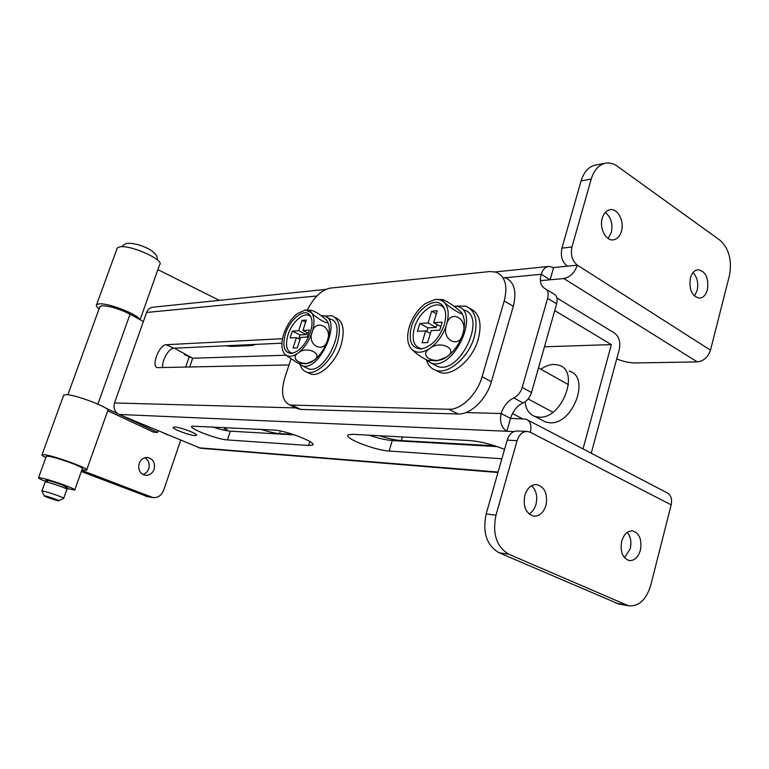 <?xml version="1.0" encoding="UTF-8"?>
<svg xmlns="http://www.w3.org/2000/svg" width="769" height="769" viewBox="0 0 769 769"><rect width="100%" height="100%" fill="white"/><g stroke="black" fill="none" stroke-linecap="round" stroke-linejoin="round"><path stroke-width="1.15" d="M300.179 364.833C301.438 368.668 303.63 371.1 306.754 372.129C315.982 375.618 331.987 360.613 337.303 343.003C341.33 328.257 339.542 319.164 331.939 315.742L324.71 316.097M308.167 372.811L310.532 373.965C319.789 377.473 335.793 362.516 341.09 344.935C345.098 330.209 343.282 321.125 335.659 317.684L334.698 317.184M322.096 316.309L322.355 315.626L324.364 315.972C342.657 320.01 319.202 372.59 302.121 365.756L298.516 363.362M326.767 317.222L330.353 319.097C348.722 323.191 325.354 375.599 308.196 368.716L306.1 367.688M285.462 333.775C282.117 346.156 284.097 352.711 291.413 353.461C299.314 351.712 305.639 344.675 310.388 332.352C312.935 323.739 312.464 317.693 308.975 314.213C303.063 308.59 289.74 319.866 285.462 333.775M310.955 316.991L310.243 316.28C304.678 310.955 292.085 321.567 288.058 334.698C285.02 345.617 286.577 351.808 292.72 353.259M311.435 312.57L305.149 310.08L297.219 313.694C291.268 318.577 286.799 325.306 283.809 333.871C281.146 342.436 281.281 348.943 284.184 353.394L285.232 354.557C288.577 357.287 292.922 356.739 298.295 352.904C304.437 348.04 309.051 341.148 312.137 332.256C314.809 323.403 314.569 316.838 311.435 312.57C309.897 310.686 310.147 309.984 312.195 310.484C317.068 312.502 321.605 315.521 325.816 319.558L326.642 320.471C332.842 327.161 315.588 318.251 311.435 312.57M284.184 353.394L285.549 354.98L298.007 363.237L306.264 363.756L313.714 360.517C319.875 355.72 324.48 348.905 327.517 340.071C324.239 354.028 306.793 345.483 312.137 332.256C315.588 318.222 332.823 327.094 327.517 340.071C329.891 332.227 329.882 326.085 327.469 321.644M298.007 363.237L299.16 363.497M313.714 360.517C305.408 367.88 288 359.498 298.295 352.904C306.754 345.358 324.201 354.076 313.714 360.517M298.68 330.708L292.364 331.083L290.115 337.947L296.421 337.62L293.018 348.011L297.257 347.838L300.669 337.399L307.119 337.062L309.398 330.074L302.928 330.459L306.322 320.077L302.054 320.385L298.68 330.708L306.302 334.563L299.968 334.909L298.708 338.764M306.975 332.506L306.302 334.563M305.62 322.211L302.054 320.385M308.369 333.217L302.928 330.459M300.006 339.417L296.421 337.62M299.968 334.909L292.364 331.083M174.88 427.055C180.725 427.199 199.075 434.293 196.422 435.36L194.845 435.523C188.914 435.312 170.891 428.362 173.381 427.228L174.88 427.055M621.448 231.267C619.91 236.323 617.219 239.188 613.383 239.861C605.905 241.226 599.128 228.182 602.242 218.213C603.771 213.263 606.385 210.427 610.105 209.706C617.699 208.168 624.534 221.28 621.448 231.267M605.28 212.436C610.999 217.108 612.999 223.808 611.297 232.546L608.116 238.477M707.422 289.692C705.932 294.854 703.337 297.68 699.646 298.161C691.985 296.459 688.889 289.769 690.351 278.09C691.84 273.024 694.378 270.227 697.973 269.698C705.721 271.313 708.874 277.974 707.422 289.692M693.004 272.601C697.243 277.138 698.627 283.088 697.166 290.432L694.407 296.055M545.98 505.348C543.548 512.75 539.473 516.355 533.724 516.153C525.861 513.529 522.891 506.588 524.823 495.313C527.236 488.065 531.235 484.48 536.81 484.566C544.837 487.056 547.893 493.977 545.98 505.348M531.61 485.729C536.281 490.257 537.742 496.447 536.003 504.281C534.657 508.857 532.331 512.077 529.024 513.961M640.394 550.143C638.164 557.352 634.444 560.822 629.234 560.572C622.496 558.102 619.977 551.661 621.688 541.27C623.919 534.176 627.571 530.716 632.656 530.879C639.51 533.263 642.086 539.684 640.394 550.143M627.283 532.35C630.695 536.637 631.676 542.116 630.224 548.768L624.495 557.756M211.965 426.747C219.674 429.333 225.798 430.803 230.325 431.169L294.537 434.889M369.033 435.167C378.146 438.253 385.903 440.051 392.296 440.541L497.226 446.606M497.966 472.512L200.488 448.231L119.07 414.453L506.848 431.255L510.529 418.374L525.929 419.105C530.399 421.037 531.869 425.43 530.331 432.274L527.217 431.419C522.478 431.534 519.104 434.62 517.095 440.675L507.184 440.166C509.193 434.158 512.558 431.101 517.287 430.986L527.217 431.419M545.903 289.144L554.007 294.094C556.939 295.767 557.813 298.997 556.65 303.793L531.523 392.526L522.209 387.48L547.624 298.324C548.797 293.508 547.932 290.269 545.019 288.606C540.684 286.116 539.405 281.339 541.174 274.273C542.683 269.592 545.259 266.968 548.922 266.401L553.593 267.574L567.311 266.18C562.129 262.008 560.332 256.01 561.918 248.156L581.114 180.821C583.911 171.862 588.679 166.613 595.417 165.066L605.539 163.191C609.557 162.49 613.451 163.48 617.228 166.162L719.813 240.091C729.031 248.474 732.223 260.383 729.377 275.802L710.489 350.155C708.066 357.181 703.664 361.094 697.291 361.901L563.802 278.541L550.104 279.791L553.593 267.574M616.709 358.892C623.025 361.526 629.253 362.872 635.377 362.949L697.291 361.901M540.396 280.675L550.104 279.791L541.174 274.273L503.137 277.955M618.795 604.03L498.956 552.7C486.652 545.384 482.384 532.475 486.152 513.971L507.184 440.166M527.89 420.134L665.954 492.227C670.645 494.304 672.385 498.523 671.174 504.858L650.709 585.382C646.277 599.772 638.895 606.578 628.561 605.809L508.828 554.238C496.495 546.865 492.218 533.83 495.986 515.153L517.095 440.675M501.878 458.776L389.104 451.028C374.724 450.374 342.272 437.542 348.347 434.821L352.981 434.302L470.032 440.579C480.663 441.483 492.17 444.415 504.551 449.404M308.561 445.491L227.413 439.916C217.185 439.503 187.723 428.093 191.942 426.122L273.937 430.063C285.962 430.361 318.03 442.963 312.435 445.116L308.561 445.491L309.82 441.521M522.209 387.48C520.584 392.469 517.768 395.958 513.75 397.948C507.751 400.909 503.56 406.099 501.157 413.52C499.485 421.662 501.378 427.574 506.848 431.255L513.99 431.563M119.07 414.453C114.696 412.04 113.168 408.214 114.504 402.966L146.6 312.464C147.821 309.388 149.917 307.638 152.896 307.206L325.729 289.404M282.531 338.696L166.21 344.704C159.337 344.493 150.859 366.246 157.299 367.64L289.019 364.958M162.701 367.659C161.471 361.026 168.853 348.04 173.756 348.213L281.935 343.176M465.908 412.559L501.157 413.52L510.529 418.374C512.904 410.982 517.095 405.83 523.083 402.908C527.111 400.947 529.928 397.486 531.523 392.526M561.918 248.156L571.973 246.974L591.217 179.071C594.014 170.036 598.791 164.749 605.539 163.191M571.973 246.974C570.387 254.885 572.184 260.951 577.375 265.151L710.489 350.155M563.802 278.541C570.089 277.234 574.616 272.774 577.375 265.151L567.311 266.18M426.526 360.305C428.256 365.477 431.371 368.803 435.84 370.283C448.164 374.897 468.59 357.547 474.252 336.985C478.28 320.567 475.396 310.272 465.62 306.129L456.565 306.11M435.773 370.264L439.858 372.388C452.21 377.021 472.637 359.729 478.27 339.216C482.221 323.172 479.481 312.945 470.051 308.542M453.95 306.216L457.372 306.331C481.298 311.878 453.508 371.792 431.063 362.997L425.805 359.536M463.726 309.936C487.719 315.559 460.054 375.243 437.523 366.4L433.851 364.468M411.502 326.585C408.099 340.763 411.261 348.232 420.999 349.001C431.265 346.915 439.022 338.821 444.261 324.71C446.789 315.463 445.914 308.754 441.627 304.591C433.687 297.007 416.135 310.109 411.502 326.585M444.569 308.907L442.867 306.946C435.379 299.766 418.797 312.089 414.443 327.632C411.309 340.379 413.982 347.434 422.479 348.799M443.992 302.111L440.137 299.804L435.446 299.352L425.324 303.582C417.903 309.215 412.569 316.924 409.348 326.71C406.541 336.486 407.234 343.906 411.425 348.982L412.088 349.645C416.731 353.471 422.7 353.038 429.977 348.338C437.696 342.714 443.232 334.794 446.578 324.585C449.365 314.425 448.5 306.927 443.992 302.111C441.887 300.073 441.646 299.285 443.261 299.737C448.846 302.409 454.441 306.225 460.045 311.166L460.141 311.253C468.581 318.847 450.25 308.513 443.992 302.111M411.425 348.982L412.155 349.741C417.134 354.403 422.325 357.941 427.718 360.344L436.994 360.824L446.395 357.104C454.123 351.587 459.631 343.762 462.919 333.631C459.439 349.635 440.877 339.763 446.578 324.585C450.259 308.475 468.561 318.77 462.919 333.631C465.245 325.345 464.947 318.674 462.034 313.617M427.718 360.344L428.804 360.574M446.395 357.104C435.763 365.573 417.202 355.941 429.977 348.338C440.839 339.629 459.391 349.693 446.395 357.104M428.083 322.99L419.816 323.48L417.413 331.324L425.67 330.891L422.046 342.791L427.622 342.57L431.255 330.603L439.753 330.161L442.175 322.144L433.678 322.653L437.282 310.772L431.688 311.176L428.083 322.99L436.196 327.44L427.9 327.892L426.795 331.506M437.08 324.528L436.196 327.44M436.369 313.781L431.688 311.176M440.829 326.594L433.678 322.653M430.39 333.458L425.67 330.891M427.9 327.892L419.816 323.48M47.438 481.336L45.813 480.192C48.101 480.269 53.292 481.759 61.385 484.653L67.499 487.633L65.557 487.402M46.255 456.498L46.361 456.209C50.225 456.104 58.886 458.526 72.344 463.447C79.62 466.312 82.946 468.071 82.321 468.706L74.795 489.834M47.178 482.057C40.911 479.616 38.037 478.164 38.565 477.693C42.362 477.818 51.023 480.298 64.567 485.143C71.901 487.931 75.285 489.584 74.708 490.084L65.307 488.123M290.836 359.383L284.751 378.031C280.656 392.411 282.338 401.418 289.798 405.023L448.817 409.262C460.996 410.012 477.184 394.41 482.067 376.743L504.243 300.939C507.963 285.626 505.166 276.013 495.842 272.101L489.67 271.553L330.228 288.115C321.49 289.894 313.877 297.17 307.408 309.965M296.478 408.118L300.929 409.444L458.161 413.982C470.397 414.779 486.556 399.303 491.381 381.712L513.317 306.273C516.989 291.028 514.144 281.425 504.772 277.484M44.871 495.88C47.976 496.361 60.424 500.763 58.704 500.763L58.098 500.696C55.108 500.225 43.352 496.111 44.218 495.842L44.871 495.88M41.968 491.218L42.853 491.045C47.37 491.708 65.663 498.168 63.654 498.389M45.111 482.134L46.111 482.028C50.658 482.615 68.902 489.122 66.865 489.42L63.702 498.254M144.88 457.738C148.705 460.227 149.974 463.899 148.696 468.763C147.581 471.733 145.629 473.646 142.851 474.483M154.079 469.378C152.349 473.579 149.446 475.559 145.379 475.329C139.891 473.714 137.824 469.744 139.17 463.438C140.881 459.324 143.716 457.344 147.686 457.488C153.291 459.026 155.415 462.996 154.079 469.378M45.871 457.574C42.699 456.036 41.42 455.065 42.026 454.681L43.939 454.633C53.34 455.392 91.117 469.215 86.618 470.195L81.947 469.772M86.753 469.801L107.708 410.838C112.543 408.781 75.439 394.343 65.769 394.603L63.567 395.497M116.898 248.973L117.244 248.012L119.464 246.955C129.759 244.282 165.258 260.153 159.616 264.776L140.093 319.712M99.057 308.917C96.654 307.052 95.837 305.658 96.606 304.726L98.74 303.938C107.083 302.448 137.324 313.963 139.583 319.433M147.735 496.745L81.322 471.512M157.895 269.621L219.28 300.362M81.725 470.388L152.925 497.543C157.905 497.937 161.461 495.544 163.605 490.372L180.686 440.272M540.915 369.264C545.24 366.15 549.556 364.535 553.853 364.41L558.707 365.14C580.412 370.629 562.12 419.374 539.04 417.163L534.974 416.462C529.149 414.27 525.861 409.377 525.102 401.783M569.195 371.081C590.967 376.666 572.847 425.103 549.7 422.787L545.625 422.066L541.857 420.085M143.39 321.519L130.038 314.185C118.907 308.657 109.477 305.851 101.768 305.764L99.71 307.1M591.246 453.21L619.285 349.366C620.698 342.118 619.103 336.678 614.498 333.064L556.939 297.988M544.481 346.79L611.365 344.608L554.728 310.599M611.365 344.608L583.027 448.923M522.497 418.749L512.462 413.511M174.371 348.184L192.702 358.248L184.425 354.644L184.685 353.903M121.002 415.26L157.549 432.428L153.531 432.168L107.804 410.752M117.724 413.732L105.343 407.906M157.549 432.428L158.106 430.813M167.729 434.841L166.892 434.485M163.874 433.226L166.498 434.466M379.377 435.725C387.999 438.532 395.304 440.147 401.303 440.589L494.996 445.857M261.143 429.381C268.727 431.842 274.85 433.255 279.503 433.601L293.018 434.379M225.211 430.438L226.768 430.092L225 427.439M189.664 367.082L192.702 358.248L285.78 355.211M225.346 345.81L231.642 346.415L252.338 345.473L255.491 344.406M556.65 303.793L547.624 298.324M671.174 504.858L530.331 432.274M615.729 603.117L625.879 604.963M498.956 552.7L508.828 554.238M486.152 513.971L495.986 515.153M198.556 447.75L498.091 472.07M114.504 402.966L296.055 407.926M146.6 312.464L316.847 295.988M581.114 180.821L591.217 179.071M173.756 348.213L166.21 344.704M227.413 439.916L230.325 431.169M389.104 451.028L392.296 440.541M523.083 402.908L513.75 397.948M292.239 405.417L300.929 409.444M448.817 409.262L458.161 413.982M482.067 376.743L491.381 381.712M504.243 300.939L513.317 306.273M145.918 496.274L151.282 497.101M185.598 367.169L189.049 357.152M97.894 404.11L130.038 314.185M224.942 427.439L224.029 430.188M231.95 345.502L231.642 346.415M252.645 344.541L252.338 345.473M280.358 430.976L279.503 433.601M402.408 436.955L401.303 440.589M492.477 445.078L492.266 445.809M306.754 372.129L310.532 373.965M302.121 365.756L308.196 368.716M305.149 310.08L311.185 310.292M310.243 316.28L308.975 314.213M618.411 603.953L628.561 605.809M495.265 271.928L548.922 266.401M312.435 445.116L312.762 444.088M435.84 370.283L439.858 372.388M431.063 362.997L437.523 366.4M568.483 384.663L538.492 367.909M435.446 299.352L442.406 299.583M552.882 412.203L528.14 398.948M442.867 306.946L441.627 304.591M46.361 456.209L38.565 477.693M289.798 405.023L298.478 409.041M58.8 500.715L63.577 498.399M65.24 488.286L65.884 486.489M156.866 259.48C159.116 255.827 151.455 249.56 145.197 247.31C138.045 244.215 131.874 242.917 126.674 243.417C123.819 244.465 122.396 245.58 122.406 246.753M47.12 482.221L47.774 480.414M41.911 490.987L45.169 481.99M44.218 495.842L41.862 491.007M117.244 248.012L96.606 304.726M63.769 394.958L42.026 454.681M152.925 497.543L147.552 496.716M534.974 416.462L545.625 422.066M67.864 394.776L99.96 306.418M227.009 429.362L226.768 430.092"/></g></svg>
